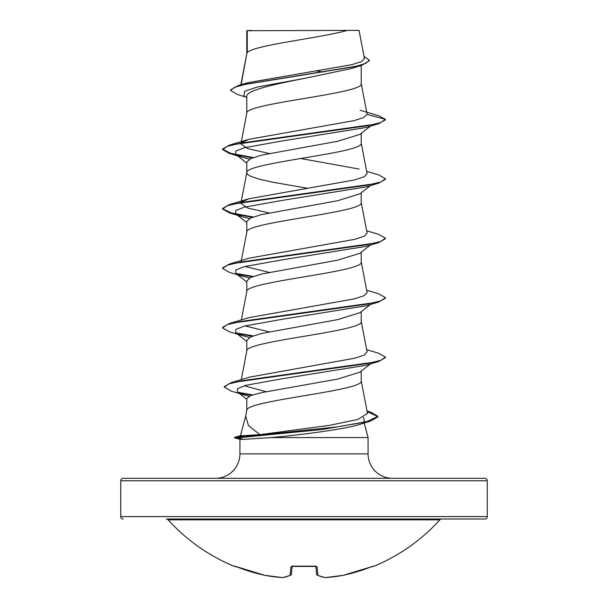 <?xml version="1.0" encoding="UTF-8"?>
<svg xmlns="http://www.w3.org/2000/svg" width="608" height="608" viewBox="0 0 608 608"><rect width="100%" height="100%" fill="white"/><g stroke="black" fill="none" stroke-linecap="round" stroke-linejoin="round"><path stroke-width="0.91" d="M343.102 575.35A1.224 0.479 -100.5 0 0 343.14 575.35A1.224 1.224 0 0 0 343.178 575.343L371.047 566.899L343.178 575.335A183.228 182.529 -0 0 0 371.047 566.899L373.434 566.443A1.224 1.224 0 0 1 372.408 566.398M314.678 566.162L293.299 566.162A183.228 169.282 0 0 0 314.701 566.162L317.148 566.899L317.885 575.335A182.826 69.7 84.6 0 0 325.447 577.585A182.826 168.272 77.1 0 0 343.178 575.335A1.224 0.479 -100.5 0 1 343.14 575.35L325.386 577.6A1.224 0.471 -93.9 0 0 325.447 577.585A1.224 1.125 -80.7 0 1 325.105 577.585A1.224 1.224 0 0 0 325.386 577.6L343.14 575.35M373.434 566.443A183.236 183.236 0 0 0 439.865 519.825L168.135 519.825A183.236 183.236 0 0 0 234.566 566.443L236.953 566.899A183.228 182.529 -0 0 0 264.822 575.335L235.03 566.23L264.822 575.343A1.224 1.224 0 0 0 264.86 575.35L282.614 577.6A1.224 0.471 93.9 0 0 282.659 577.6M291.012 575.046A1.224 1.102 -113.3 0 1 290.685 575.267L282.895 577.585A1.224 1.125 -99.3 0 1 282.553 577.585A182.826 69.7 -84.6 0 0 290.115 575.335L290.852 566.899L293.299 566.162M439.865 519.825A2.44 2.44 0 0 1 441.674 519.027L166.326 519.027A2.44 2.44 0 0 1 168.135 519.825M255.52 519.027L484.789 519.027A2.44 2.44 0 0 0 487.236 516.58L487.236 480.746L120.764 480.746L120.764 516.58L487.236 516.58M123.211 519.027A2.44 2.44 0 0 1 120.764 516.58M362.125 423.616L356.288 425.38C340.875 429.613 299.888 435.047 270.932 437.585L243.276 439.386L239.955 439.303L234.468 437.836L234.468 437.342L237.789 437.342L243.762 435.647L259.874 434.659L248.49 425.562L245.7 416.13L246.818 410.324M487.236 480.746A2.44 2.44 0 0 0 484.789 478.306L123.211 478.306A2.44 2.44 0 0 0 120.764 480.746M392.502 478.306A24.434 24.434 0 0 1 368.076 453.872L239.924 453.872A24.434 24.434 0 0 1 215.498 478.306L392.502 478.306M245.776 415.75L240.418 435.746L243.762 435.647M364.169 423.001L368.076 437.585L368.076 453.872M239.924 439.295L239.924 453.872M270.932 437.585L368.076 437.585M370.47 363.918L359.928 372.164L337.562 379.088L261.531 392.639L250.602 395.588L246.787 398.544L246.787 410.476M361.213 371.161L361.213 380.904C364.754 390.807 243.246 400.718 246.787 410.628M247.243 30.712L347.297 30.4C321.83 37.848 252.001 45.296 247.243 52.744L247.243 30.712L246.787 30.712L246.787 53.785M241.14 84.702L246.787 53.93M245.708 97.037L237.523 94.544L230.592 90.425L234.597 87.286L246.027 84.14L361.904 65.261L351.69 68.476L304 78.485C273.395 84.474 246.02 90.463 246.787 96.444L246.787 113.232M361.213 65.482L361.213 83.661C364.754 93.564 243.246 103.474 246.787 113.384M370.47 126.122L359.921 134.376L337.516 141.299L261.448 155.162L250.58 158.627L246.787 162.085L246.787 172.68M361.213 133.365L361.213 143.108C364.754 153.011 243.246 162.921 246.787 172.832L247.57 174.397L249.888 175.963L258.856 179.086L272.711 182.218L307.298 188.237M370.47 185.569L359.921 193.823L337.539 200.746L261.455 214.609L250.58 218.074L246.787 221.54L246.787 232.279C243.246 222.376 364.754 212.466 361.213 202.555L361.213 192.812M241.156 261.425L246.787 232.279M370.47 245.016L359.928 253.27L337.539 260.194L261.47 274.056L250.587 277.522L246.787 280.987L246.787 291.582M361.213 252.259L361.213 262.002C364.754 271.913 243.246 281.823 246.787 291.726M359.921 312.717L337.554 319.641L261.455 333.511L250.58 336.969L246.787 340.434L246.787 351.029M361.213 311.714L361.213 321.457C364.754 331.36 243.246 341.27 246.787 351.181M316.753 70.923L323.266 72.048M230.592 90.425L230.592 89.931L238.169 85.576L247.851 82.696L351.994 64.638L361.532 61.568L364.443 58.482L359.047 30.4M347.297 30.4L359.039 30.4M246.787 97.896L243.861 95.578L244.712 91.306L257.237 87.028L304 78.485M361.904 65.261L369.337 60.747L369.337 60.253L364.048 56.4M246.787 31.494L246.795 30.712M249.592 159.114L242.227 157.252L235.752 154.462L235.79 151.096L244.378 147.729L281.952 140.995L365.765 127.528L378.716 123.698L385.434 119.822L385.434 119.328L378.51 115.672L360.111 110.246M238.169 85.576L354.95 66.584L365.666 63.414L369.337 60.253M241.976 142.378L248.908 139.323L229.284 145.183L367.164 125.788L380.73 122.558L385.434 119.328L367.133 114.418L361.182 83.357M259.874 434.659L329.734 425.319L357.778 419.414L367.513 413.508L361.182 380.6M266.175 391.727L244.218 385.761M366.67 349.691L378.716 353.256L385.434 357.124L380.813 360.324L367.46 363.531L230.918 382.759L249.546 377.127L354.966 358.188L364.291 355.064L367.095 351.948M269.017 331.801L244.963 325.918M366.67 290.244L378.716 293.801L385.434 297.669L380.737 300.907L367.164 304.137L229.284 323.532L248.9 317.665L354.783 298.786L364.23 295.648L367.103 292.494L361.182 261.706M269.017 272.346L244.963 266.471M366.67 230.789L378.708 234.354L385.434 238.23L380.73 241.46L367.156 244.69L229.284 264.077L248.908 258.218L354.768 239.339L364.238 236.193L367.103 233.046L361.182 202.251M269.017 212.899L247.92 208.111L240.897 203.323L241.057 202.494M241.961 201.833L248.9 198.77L354.776 179.892L364.245 176.746L367.103 173.599L361.182 142.804M359.092 169.047L300.702 158.513M269.017 153.452L247.935 148.664L240.897 143.876L241.057 143.047M248.908 139.323L353.917 120.658L363.721 117.542L367.133 114.418M363.85 421.808L363.812 422.309M366.67 171.342L378.716 174.906L385.434 178.775L385.434 179.269L378.716 183.145L365.773 186.975L281.968 200.442L244.393 207.176L235.798 210.543L235.744 213.91L242.227 216.699L249.592 218.568M385.434 238.23L385.434 238.724L378.716 242.592L365.773 246.422L281.952 259.89L244.378 266.623L235.79 269.99L235.752 273.357L242.235 276.146L249.592 278.016M385.434 297.669L385.434 298.171L378.708 302.039L365.773 305.87L281.96 319.337L244.386 326.07L235.798 329.437L235.744 332.804L242.227 335.593L249.592 337.463M385.434 357.124L385.434 357.618L378.716 361.486L365.773 365.324L282.667 378.685L245.586 385.366L237.394 388.71L237.508 392.054L244.363 394.987L249.09 396.256M363.447 417.407L364.602 421.914M367.057 411.168L370.941 412.209L377.925 416.336L377.925 416.83L370.477 421.131L356.288 425.38M378.716 123.698L240.844 143.085L227.27 146.315L222.566 149.545L229.292 153.421L252.297 157.898M378.716 183.145L240.836 202.532L227.263 205.762L222.566 209L229.284 212.868L252.305 217.352M378.716 242.592L240.836 261.98L227.27 265.217L222.566 268.447L229.284 272.316L242.235 276.146M237.059 274.178L252.297 276.8M378.708 302.039L240.836 321.427L227.27 324.664L222.566 327.894L229.284 331.763L242.227 335.593M237.059 333.625L252.297 336.247M378.716 361.486L242.083 380.714L228.844 383.922L224.284 387.129L231.306 391.134L244.363 394.987M239.066 393.004L251.537 395.246M367.164 411.684L377.902 416.586M370.477 421.131L322.293 429.484L237.789 437.836L237.789 437.342L337.569 426.839L366.92 421.587L377.925 416.336M229.284 145.183L222.566 149.051L230.63 153.3L253.255 157.548M385.434 178.775L380.737 182.005L367.164 185.242L229.284 204.63L222.566 208.498L222.566 209M222.589 208.749L231.108 212.876L253.255 216.995M229.284 264.077L222.566 267.953L222.566 268.447M235.843 273.433L253.247 276.442M229.284 323.532L222.566 327.4L222.566 327.894M235.843 332.88L253.255 335.897M230.918 382.759L224.284 386.627L224.284 387.129M237.751 392.236L252.54 394.904M251.666 30.4L246.787 30.712M234.468 437.836L237.789 437.836L243.276 439.386M484.789 519.027L352.48 519.027M315.886 566.337L316.578 574.256A1.224 1.193 -5 0 0 317.885 575.335A1.224 1.102 -66.7 0 1 316.988 575.046M292.114 566.337L291.422 574.256L292.114 566.337M292.129 566.208L291.422 574.256A1.224 1.193 -175 0 1 290.115 575.335A1.224 1.102 -113.3 0 0 290.685 575.267A1.224 1.224 0 0 0 291.414 574.294M371.047 566.899L372.894 566.238A1.224 1.216 -22.5 0 0 373.32 566.162M264.822 575.335A182.826 168.272 -77.1 0 0 282.553 577.585A1.224 0.471 -86.1 0 0 282.614 577.6L264.86 575.35A1.224 0.479 100.5 0 1 264.822 575.335L264.822 575.343M315.932 566.215A1.224 1.14 -5 0 0 317.148 566.899M234.68 566.162A1.224 1.216 22.5 0 0 235.106 566.246L235.03 566.23M292.068 566.215A1.224 1.14 -175 0 1 290.852 566.899M282.553 577.585A1.224 0.471 93.9 0 0 282.614 577.6A1.224 1.224 0 0 0 282.895 577.585L290.685 575.267M241.285 379.658L246.818 350.877M367.103 351.941L361.182 321.153M241.33 319.968L246.818 291.43M240.897 262.77L241.057 261.942M241.156 201.978L246.818 172.528M241.156 142.53L246.818 113.08M240.821 84.793L246.818 53.633M242.227 157.252L229.292 153.421M242.227 216.699L229.284 212.868M235.752 154.462L246.787 163.088M235.744 213.91L246.787 222.536M235.752 273.357L246.787 281.99M370.47 304.471L359.921 312.725M235.744 332.804L246.787 341.438M237.508 392.054L246.787 399.274M367.034 411.031L370.941 412.209M248.9 198.77L229.284 204.63M222.566 149.051L222.566 149.545M240.456 435.738L234.468 437.342M315.848 565.873L316.13 566.428L291.87 566.428L292.152 565.873M325.105 577.585L317.315 575.267A1.224 1.224 0 0 1 316.586 574.294M234.566 566.443L235.592 566.398M293.307 566.253L291.87 566.428"/></g></svg>

